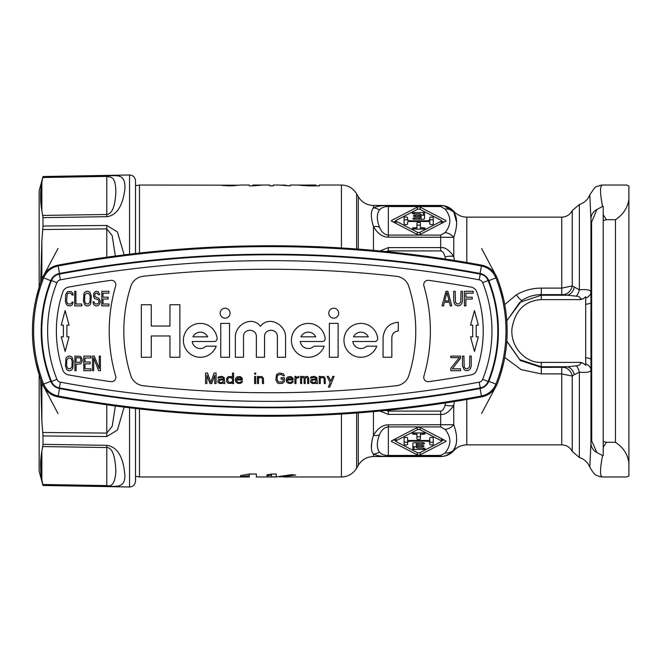 <?xml version="1.0" encoding="UTF-8"?>
<svg xmlns="http://www.w3.org/2000/svg" width="662" height="662" viewBox="0 0 662 662"><rect width="100%" height="100%" fill="white"/><g stroke="black" fill="none" stroke-linecap="round" stroke-linejoin="round"><path stroke-width="0.99" d="M420.105 207.132A1.754 0.67 0 0 0 417.283 207.132L391.722 220.421A1.754 0.67 0 0 0 391.383 220.818A1.754 0.67 0 0 0 391.722 221.216L417.283 234.497A1.754 0.67 0 0 0 420.105 234.497L445.667 221.216A1.754 0.67 0 0 0 446.006 220.818A1.754 0.67 0 0 0 445.667 220.421L420.105 207.132L420.105 209.399A1.754 0.67 0 0 0 417.283 209.399L396.075 220.421A1.754 0.67 0 0 0 395.735 220.818A1.754 0.67 0 0 0 396.075 221.216L396.075 223.475M445.046 209.018C451.443 216.921 451.443 224.782 445.046 232.61L440.693 235.084L388.337 235.084C384.44 234.762 381.469 232.097 379.409 227.083C376.637 219.685 376.637 214 379.409 210.028C381.444 207.62 384.415 206.461 388.337 206.544L440.693 206.544L445.046 209.018A11.676 10.476 147.2 0 1 453.751 212.072C457.599 217.872 457.599 226.288 453.751 237.31L388.337 237.145C382.603 237.137 377.638 233.645 373.459 226.661C370.654 217.277 370.654 211.013 373.459 207.86C377.613 206.064 382.578 205.336 388.337 205.675L388.337 237.145M445.634 259.082L445.046 256.873C444.078 253.149 442.621 251.155 440.693 250.915L440.693 247.629L388.337 247.629L379.914 250.964M388.337 205.675L440.693 205.683C444.79 205.237 449.142 207.371 453.751 212.072L456.656 222.382M454.38 260.447L453.751 256.5C449.159 249.963 444.806 247 440.693 247.629L440.693 235.084M440.693 206.544L440.693 205.675L443.085 205.849M444.682 206.163L453.702 212.005M440.693 250.915L388.337 250.915L385.996 251.56M385.996 410.44L388.337 411.085L440.693 411.085C442.621 410.845 444.078 408.851 445.046 405.127L445.634 402.918M440.693 411.085L440.693 414.371C444.806 415 449.159 412.037 453.751 405.5L454.38 401.553M455.315 446.469L453.751 449.928C457.599 444.028 457.599 435.613 453.751 424.69L388.337 424.855C382.611 424.855 377.654 428.347 373.459 435.339C370.654 444.715 370.654 450.988 373.459 454.14C377.638 455.936 382.603 456.664 388.337 456.325L440.693 456.317C444.806 456.755 449.159 454.62 453.751 449.928L453.751 450.698C457.276 446.9 461.629 444.955 466.809 444.864L466.809 399.492M506.794 320.739L521.888 300.382C528.144 296.493 534.615 294.565 541.317 294.623L561.748 294.623L576.296 296.162C579.142 296.328 580.516 297.279 580.433 299.025L580.433 299.613L541.317 299.613C524.983 300.68 515.21 310.271 511.991 328.385C510.096 346.896 525.669 363.165 541.317 362.387L580.433 362.387L580.433 362.975C580.524 364.721 579.142 365.672 576.296 365.838L562.799 367.311A10.509 9.607 -101.4 0 1 572.249 376.066L561.748 373.889L541.317 373.889L521.184 369.653L504.742 357.439M504.742 304.561L516.368 294.822C524.205 290.345 532.513 288.111 541.317 288.111L561.748 288.111L572.249 285.934L579.358 289.807C586.755 289.186 590.62 289.906 590.943 291.975L590.943 219.072L589.817 194.843C587.798 199.659 584.314 202.878 579.358 204.508L579.358 289.807A10.509 3.682 99.4 0 1 576.296 296.162M562.799 367.311L541.317 367.377L520.224 360.467L506.794 341.261M541.317 288.111L541.317 295.227L519.736 302.377L506.802 320.913M506.802 341.087L519.753 359.632L541.317 366.773L566.68 366.773A10.509 7.952 -95.8 0 1 574.293 374.675L572.249 376.066L572.249 451.434C570.007 447.239 566.507 445.046 561.748 444.864L561.748 367.377M541.317 299.613L541.317 295.227L566.68 295.227A10.509 7.952 95.8 0 0 574.293 287.325M562.799 294.689A10.509 9.607 101.4 0 0 572.249 285.934L572.249 210.566C570.007 214.761 566.507 216.954 561.748 217.136L561.748 294.623M576.296 365.838A10.509 3.682 -99.4 0 1 579.358 372.193L574.293 374.675M580.433 299.613L583.272 298.769L585.688 296.742L585.688 298.082A10.509 7.05 180 0 0 590.943 291.975L590.943 291.975M585.688 298.082L585.688 365.258L583.272 363.231L580.433 362.387M585.688 363.918A10.509 7.05 180 0 1 590.943 370.025L590.943 437.152A11.676 10.849 0 0 0 591.72 441.033L591.605 222.068L596.909 209.465L602.586 206.445C599.838 192.534 599.838 185.393 602.586 185.029L626.575 185.021L628.9 185.948L628.9 476.052L626.575 476.979L602.586 476.971C599.838 476.599 599.838 469.457 602.586 455.555L596.909 452.535A11.676 11.022 0 0 1 590.943 442.928L590.943 370.025C590.62 372.094 586.755 372.814 579.358 372.193L579.358 457.492C584.314 459.122 587.798 462.341 589.809 467.157L590.943 442.977M590.943 443.052L590.943 431.723M602.586 185.029L599.764 185.377M599.689 476.607L602.586 476.971M596.909 452.535L591.72 441.033M602.586 206.445L603.206 206.445L603.206 220.57L606.375 219.693L615.47 219.693C623.232 214.571 627.708 207.703 628.9 199.096M628.9 462.904C627.708 454.298 623.232 447.429 615.47 442.307L606.375 442.307L603.206 441.43L603.206 455.555L602.586 455.555M606.375 219.693L603.206 214.695L603.206 447.313L606.375 442.307M615.47 442.307L615.47 219.693M591.605 222.068A11.676 8.383 180 0 0 590.943 224.848L590.943 219.072A11.676 11.022 -0 0 1 596.909 209.465M591.605 439.932A11.676 8.383 0 0 1 590.943 437.152L590.943 224.848A11.676 10.849 0 0 1 591.72 220.967M124.142 254.887L117.414 231.94L106.797 225.452L42.997 226.048L42.997 217.649L106.797 216.681C116.727 215.473 122.768 206.155 124.911 188.736C125.598 172.103 115.842 176.547 106.797 175.529L42.997 176.522L39.149 190.863L39.149 287.234M66.167 485.767L42.997 485.478L39.149 471.137L39.149 374.766M42.997 226.048L41.872 240.91L40.647 282.724M54.574 176.431L42.997 176.638L41.872 182.249C40.159 191.848 40.159 201.339 41.872 210.731L42.997 217.649M41.441 208.034L41.872 182.249L41.872 210.731M64.231 217.326L57.313 217.434M71.959 176.133L77.76 176.034M115.37 256.02L112.168 235.606L106.797 228.903L42.815 229.515M42.815 215.431L106.797 214.471C112.159 213.909 115.18 206.345 115.875 191.773C115.37 176.406 112.01 177.623 106.797 176.406L42.815 177.515M42.997 444.351L41.872 451.269C40.159 460.661 40.159 470.152 41.872 479.751L42.997 485.362L106.797 486.471C115.229 485.825 124.324 488.796 124.911 476.599C123.728 457.376 117.687 446.949 106.797 445.319L42.997 444.351L42.997 435.952L106.797 436.548L117.414 430.06L124.142 407.113M83.561 486.065L71.959 485.867M57.313 444.566L83.561 444.963M41.872 451.269L41.872 479.751L41.441 453.967M40.647 379.276L41.872 421.09L42.997 435.952M106.797 404.805L106.797 433.097L112.201 426.295L115.37 405.98M106.797 445.319L106.797 485.594C112.176 487.091 115.196 482.333 115.875 471.303C115.196 455.588 112.168 447.661 106.797 447.529L42.815 446.569M139.459 408.942L139.459 476.979L135.495 476.284L135.495 481.15L135.495 408.487M135.495 253.513L135.495 180.85C135.139 177.25 133.153 175.306 129.553 175.008L129.553 254.216M308.335 185.542L315.923 185.542L315.923 185.021L308.335 185.021L302.493 185.137L308.335 185.873L319.432 185.873L319.432 185.021L341.427 185.021L341.427 247.96M308.335 185.873L298.992 185.161L303.709 185.037M301.045 185.021L290.229 185.021L290.229 185.873L278.57 185.021M278.868 185.021L273.298 185.021L273.298 185.873L269.798 185.873L269.798 185.021L252.859 185.021L252.859 185.873L261.035 185.219L252.859 185.426M280.771 185.087L286.729 185.335L286.729 185.873M282.939 185.021L286.729 185.335M228.92 185.873L220.165 185.195L231.841 185.873L240.604 185.021L249.359 185.021L249.359 185.873L252.859 185.873M228.92 185.542L237.095 185.302M139.459 253.058L139.459 185.021L237.095 185.195M279.472 476.913L295.74 475.068L291.694 474.671L275.64 476.979M266.877 474.902L266.877 475.87L266.877 474.902L271.544 474.025L276.22 474.025L276.22 476.863L271.544 476.863L271.544 475.217L266.877 475.87M139.459 476.979L249.359 476.979L249.359 474.025L256.368 474.025L256.368 476.979L276.766 476.979M249.359 475.697L240.604 476.599L240.604 475.539L240.604 476.599M249.359 474.025L240.604 475.539M371.39 447.959L371.746 442.547M379.914 411.036L388.337 414.371L440.693 414.371L440.693 426.916L388.337 426.916C384.44 427.238 381.461 429.903 379.409 434.917C376.637 442.324 376.637 448 379.409 451.972C381.469 454.389 384.448 455.555 388.337 455.456L440.693 455.456L440.693 456.54C445.874 456.449 450.226 454.504 453.751 450.698M440.693 455.456L445.046 452.982C451.443 445.063 451.443 437.201 445.046 429.39A11.676 10.476 -32.8 0 0 453.751 424.69L453.751 405.5A11.676 4.336 14.9 0 1 445.046 405.127M417.283 454.868A1.754 0.67 180 0 0 420.105 454.868L445.667 441.579A1.754 0.67 180 0 0 446.006 441.182A1.754 0.67 180 0 0 445.667 440.784L420.105 427.503A1.754 0.67 180 0 0 417.283 427.503L391.722 440.784A1.754 0.67 180 0 0 391.383 441.182A1.754 0.67 180 0 0 391.722 441.579L417.283 454.868L417.283 452.601A1.754 0.67 180 0 0 420.105 452.601L441.314 441.579A1.754 0.67 180 0 0 441.653 441.182A1.754 0.67 180 0 0 441.314 440.784L441.314 438.525M393.551 439.833L395.735 440.966M441.653 440.966L443.83 439.833M441.314 440.784L420.105 429.762A1.754 0.67 180 0 0 417.283 429.762L396.075 440.784A1.754 0.67 180 0 0 395.735 441.182A1.754 0.67 180 0 0 396.075 441.579L417.283 452.601M407.602 442.522A3.5 1.341 180 0 1 411.102 441.182L426.287 441.182A3.5 1.341 180 0 1 429.787 442.522L429.787 444.31A1.754 0.67 180 0 0 431.541 444.98A1.754 0.67 180 0 0 433.287 444.31L433.287 438.054A1.754 0.67 180 0 0 431.541 437.383A1.754 0.67 180 0 0 429.787 438.054L429.787 439.841A1.754 0.67 180 0 1 428.033 440.511L409.348 440.511A1.754 0.67 180 0 1 407.602 439.841L407.602 438.054A1.754 0.67 180 0 0 405.847 437.383A1.754 0.67 180 0 0 404.093 438.054L404.093 444.31A1.754 0.67 180 0 0 405.847 444.98A1.754 0.67 180 0 0 407.602 444.31L407.602 439.825M415.19 434.255A1.754 0.67 180 0 1 416.944 434.926L416.944 438.947A1.754 0.67 180 0 0 418.69 439.618A1.754 0.67 180 0 0 420.444 438.947L420.444 434.926A1.754 0.67 180 0 1 422.199 434.255L423.366 434.255A1.754 0.67 180 0 0 425.12 433.585A1.754 0.67 180 0 0 423.366 432.915L414.023 432.915A1.754 0.67 180 0 0 412.269 433.585A1.754 0.67 180 0 0 414.023 434.255L415.19 434.255L415.19 432.915M416.357 442.746L416.357 444.756A1.754 0.67 180 0 1 418.111 444.086L422.778 444.086A1.754 0.67 180 0 0 424.532 443.416A1.754 0.67 180 0 0 422.778 442.746L414.602 442.746A1.754 0.67 180 0 0 412.856 443.416L412.856 449.01A1.167 0.447 180 0 0 414.023 449.457L423.366 449.457A1.754 0.67 180 0 0 425.12 448.786A1.754 0.67 180 0 0 423.366 448.108L418.111 448.108A1.754 0.67 180 0 1 416.357 447.438A1.754 0.67 180 0 1 418.111 446.767L422.199 446.767A1.754 0.67 180 0 0 423.945 446.097A1.754 0.67 180 0 0 422.199 445.427L418.111 445.427A1.754 0.67 180 0 1 416.357 444.756L416.357 447.438M429.787 444.31L429.787 441.612A1.754 0.67 180 0 0 431.541 442.282A1.754 0.67 180 0 0 433.287 441.612M429.787 442.522L429.787 439.825M407.602 444.31L407.602 441.612A1.754 0.67 180 0 1 405.847 442.282A1.754 0.67 180 0 1 404.093 441.612M420.444 434.926L420.444 432.915M416.944 436.25A1.754 0.67 180 0 0 418.69 436.92A1.754 0.67 180 0 0 420.444 436.25M416.944 434.926L416.944 432.915M412.856 446.312A1.167 0.447 180 0 0 414.023 446.759L416.357 446.759M271.544 475.217L271.544 474.025M249.359 474.058L256.368 474.025M302.493 185.137L302.493 185.666L302.493 185.137M223.665 185.195L223.665 185.699M395.735 221.034L393.551 222.167M443.83 222.167L441.653 221.034M396.075 221.216L417.283 232.238A1.754 0.67 0 0 0 420.105 232.238L441.314 221.216A1.754 0.67 0 0 0 441.653 220.818A1.754 0.67 0 0 0 441.314 220.421L420.105 209.399M429.787 219.478A3.5 1.341 0 0 1 426.287 220.818L411.102 220.818A3.5 1.341 0 0 1 407.602 219.478L407.602 217.69A1.754 0.67 0 0 0 405.847 217.02A1.754 0.67 0 0 0 404.093 217.69L404.093 223.946A1.754 0.67 0 0 0 405.847 224.617A1.754 0.67 0 0 0 407.602 223.946L407.602 222.159A1.754 0.67 0 0 1 409.348 221.489L428.033 221.489A1.754 0.67 0 0 1 429.787 222.159L429.787 223.946A1.754 0.67 0 0 0 431.541 224.617A1.754 0.67 0 0 0 433.287 223.946L433.287 217.69A1.754 0.67 0 0 0 431.541 217.02A1.754 0.67 0 0 0 429.787 217.69L429.787 222.175M422.199 227.745A1.754 0.67 0 0 1 420.444 227.074L420.444 223.053A1.754 0.67 0 0 0 418.69 222.382A1.754 0.67 0 0 0 416.944 223.053L416.944 227.074A1.754 0.67 0 0 1 415.19 227.745L414.023 227.745A1.754 0.67 0 0 0 412.269 228.415A1.754 0.67 0 0 0 414.023 229.085L423.366 229.085A1.754 0.67 0 0 0 425.12 228.415A1.754 0.67 0 0 0 423.366 227.745L422.199 227.745L422.199 229.085M421.032 219.254L421.032 217.244A1.754 0.67 0 0 1 419.278 217.914L414.602 217.914A1.754 0.67 0 0 0 412.856 218.584A1.754 0.67 0 0 0 414.602 219.254L422.778 219.254A1.754 0.67 0 0 0 424.532 218.584L424.532 212.99A1.167 0.447 0 0 0 423.366 212.543L414.023 212.543A1.754 0.67 0 0 0 412.269 213.214A1.754 0.67 0 0 0 414.023 213.892L419.278 213.892A1.754 0.67 0 0 1 421.032 214.562A1.754 0.67 0 0 1 419.278 215.233L415.19 215.233A1.754 0.67 0 0 0 413.436 215.903A1.754 0.67 0 0 0 415.19 216.573L419.278 216.573A1.754 0.67 0 0 1 421.032 217.244L421.032 214.562M407.602 217.69L407.602 220.388A1.754 0.67 0 0 0 405.847 219.718A1.754 0.67 0 0 0 404.093 220.388M407.602 219.478L407.602 220.388M429.787 217.69L429.787 220.388A1.754 0.67 0 0 1 431.541 219.718A1.754 0.67 0 0 1 433.287 220.388M416.944 227.074L416.944 229.085M420.444 225.75A1.754 0.67 0 0 0 418.69 225.08A1.754 0.67 0 0 0 416.944 225.75M420.444 227.074L420.444 229.085M424.532 215.688A1.167 0.447 0 0 0 423.366 215.241L421.032 215.241M338.117 357.273L338.117 323.412L329.353 323.412L329.353 357.273L338.117 357.273M130.819 375.668A145.979 145.979 0 0 1 130.819 286.332A14.597 14.597 0 0 1 143.1 276.294A1143.291 1143.291 0 0 1 396.488 276.294A14.597 14.597 0 0 1 408.768 286.332A145.979 145.979 0 0 1 408.768 375.668A14.597 14.597 0 0 1 396.488 385.706A1143.291 1143.291 0 0 1 143.1 385.706A14.597 14.597 0 0 1 130.819 375.668M428.728 381.651A1143.291 1143.291 0 0 0 471.145 374.882A7.299 7.299 0 0 0 476.772 370.041A121.452 121.452 0 0 0 476.772 291.959A7.299 7.299 0 0 0 471.145 287.118A1143.291 1143.291 0 0 0 428.728 280.349A4.377 4.377 0 0 0 423.912 285.918A160.576 160.576 0 0 1 423.912 376.082A4.377 4.377 0 0 0 428.728 381.651M110.868 381.651A1143.291 1143.291 0 0 1 68.451 374.882A7.299 7.299 0 0 1 62.824 370.041A121.452 121.452 0 0 1 62.824 291.959A7.299 7.299 0 0 1 68.451 287.118A1143.291 1143.291 0 0 1 110.868 280.349A4.377 4.377 0 0 1 115.676 285.918A160.576 160.576 0 0 0 115.676 376.082A4.377 4.377 0 0 1 110.868 381.651M56.915 379.309L51.487 381.478A10.509 10.509 0 0 0 59.34 387.915A1157.888 1157.888 0 0 0 480.248 387.915A10.509 10.509 0 0 0 488.101 381.478A136.049 136.049 0 0 0 488.101 280.522A10.509 10.509 0 0 0 480.248 274.085A1157.888 1157.888 0 0 0 59.34 274.085A10.509 10.509 0 0 0 51.487 280.522A136.049 136.049 0 0 0 51.487 381.478A10.509 10.509 0 0 0 59.34 387.915A1157.888 1157.888 0 0 0 480.248 387.915L479.189 382.173A4.675 4.675 0 0 0 482.681 379.309A130.215 130.215 0 0 0 482.681 282.691A4.675 4.675 0 0 0 479.189 279.827A1152.054 1152.054 0 0 0 60.399 279.827A4.675 4.675 0 0 0 56.915 282.691A130.215 130.215 0 0 0 56.915 379.309A4.675 4.675 0 0 0 60.399 382.173A1152.054 1152.054 0 0 0 479.189 382.173M42.724 351.439L43.328 351.439M43.328 310.561L42.724 310.561M445.849 393.741L445.849 393.973A1158.699 1158.699 0 0 1 439.717 394.891L439.717 394.668M99.879 267.332L99.879 267.109A1158.699 1158.699 0 0 0 93.747 268.027L93.69 268.267M439.717 267.332L439.717 267.109A1158.699 1158.699 0 0 1 445.849 268.027M358.316 403.812L358.258 404.043A1158.699 1158.699 0 0 1 352.126 404.49L352.126 404.267M352.126 257.733L352.126 257.51A1158.699 1158.699 0 0 1 358.258 257.957M187.462 257.51A1158.699 1158.699 0 0 0 181.33 257.957L181.28 258.188M187.462 404.49A1158.699 1158.699 0 0 1 181.33 404.043M480.546 387.361L480.074 388.544C484.236 387.651 487.149 385.243 488.829 381.337A137.216 137.216 0 0 0 488.829 280.663C487.149 276.757 484.236 274.349 480.074 273.456A1159.054 1159.054 0 0 0 59.514 273.456C55.36 274.349 52.439 276.757 50.759 280.663A137.216 137.216 0 0 0 50.759 381.337C52.439 385.243 55.36 387.651 59.514 388.544A1159.054 1159.054 0 0 0 480.074 388.544L481.448 396.017L485.188 394.924M59.514 388.544L59.05 387.361M99.879 394.891A1158.699 1158.699 0 0 1 93.747 393.973M40.572 282.955L37.949 291.28M35.078 303.37L34.937 304.081M42.087 383.199L42.459 384.159A145.979 145.979 0 0 1 42.459 277.841L42.087 278.801M34.937 357.919L35.078 358.63M37.949 370.72L40.572 379.045M42.459 384.159C45.388 391.027 50.502 395.255 57.793 396.828A1167.511 1167.511 0 0 0 481.795 396.828C489.086 395.255 494.2 391.027 497.129 384.159A145.979 145.979 0 0 0 497.129 277.841C494.2 270.973 489.086 266.745 481.795 265.172A1167.511 1167.511 0 0 0 57.793 265.172C50.502 266.745 45.388 270.973 42.459 277.841M59.522 273.456L58.14 265.983C51.288 267.465 46.472 271.428 43.7 277.883A144.812 144.812 0 0 0 43.7 384.117C46.472 390.572 51.288 394.535 58.14 396.017A1166.651 1166.651 0 0 0 481.448 396.017C488.308 394.535 493.124 390.572 495.896 384.117L495.896 384.117A144.812 144.812 0 0 0 495.896 277.883C493.124 271.428 488.308 267.465 481.448 265.983A1166.651 1166.651 0 0 0 58.14 265.983C51.288 267.465 46.472 271.428 43.7 277.883L50.759 280.663M497.501 383.199L497.129 384.159M499.024 379.045L501.647 370.72M504.518 358.63L504.651 357.919M504.651 304.081L504.518 303.37M501.647 291.28L499.024 282.955M497.501 278.801L497.129 277.841M496.243 355.229L495.639 355.229M494.737 299.53L495.54 303.155M492.495 291.197L491.932 289.393M490.997 286.538L489.16 281.515M488.68 380.005L489.326 380.062L489.16 380.485M486.049 384.73A11.676 11.668 21 0 0 489.326 380.062L490.997 375.462M491.932 372.607L492.495 370.803M495.54 358.845L494.737 362.47M496.243 306.771L495.639 306.771M492.909 367.203L493.538 367.203L493.835 366.094M493.835 295.906L493.538 294.797L492.909 294.797M493.538 367.203L492.412 368.957M488.68 281.995L489.326 281.938A11.676 11.668 -20.9 0 0 486.049 277.27M492.412 293.043L493.538 294.797M44.048 303.155L44.851 299.53M43.353 306.771L43.957 306.771M43.353 355.229L43.957 355.229M44.851 362.47L44.048 358.845M45.761 366.094L46.059 367.203L46.688 367.203M46.688 294.797L46.059 294.797L45.761 295.906M50.908 281.995L50.271 281.938L48.599 286.538M47.656 289.393L47.093 291.197M46.059 294.797L47.184 293.043M47.093 370.803L47.656 372.607M48.599 375.462L50.271 380.062A11.676 11.668 159.1 0 0 53.548 384.73M50.428 380.485L50.908 380.005M50.428 281.515L50.271 281.938A11.676 11.668 -159 0 1 53.548 277.27M47.184 368.957L46.059 367.203M50.759 381.337L43.7 384.117C46.472 390.572 51.288 394.535 58.14 396.017L59.522 388.544M496.268 310.561L496.864 310.561M496.864 351.439L496.268 351.439M476.21 325.158L478.369 325.158L474.455 310.561L470.541 325.158L472.701 325.158L472.701 336.842L470.541 336.842L474.455 351.439L478.369 336.842L476.21 336.842L476.21 325.158M447.884 291.297L445.94 291.297L442.051 305.894L443.507 305.894L444.483 302.162L449.349 302.162L450.317 305.894L451.782 305.894L447.884 291.297M446.916 292.538L449.101 300.92L444.723 300.92L446.916 292.538M462.49 300.92L462.49 291.297L461.025 291.297L460.785 302.162L458.592 304.032L456.648 303.717L455.431 302.162L455.191 291.297L453.727 291.297L453.727 300.92L454.455 303.717L455.431 304.959L457.624 305.894L459.809 305.579L461.753 303.717L462.49 300.92M465.891 305.894L465.891 299.058L472.221 299.058L472.221 297.197L465.891 297.197L465.891 293.158L473.189 293.158L473.189 291.297L464.434 291.297L464.434 305.894L465.891 305.894M460.537 358.283L460.537 356.106L450.805 356.106L450.805 357.662L459.32 357.662L450.805 368.221L450.805 370.703L460.537 370.703L460.537 368.842L452.27 368.842L460.537 358.283M471.245 365.738L471.245 356.106L469.788 356.106L469.54 366.98L467.355 368.842L465.403 368.535L464.186 366.98L463.946 356.106L462.49 356.106L462.49 365.738L464.186 369.777L466.379 370.703L468.572 370.397L470.517 368.535L471.245 365.738M63.386 325.158L61.227 325.158L65.133 310.561L69.047 325.158L66.887 325.158L66.887 336.842L69.047 336.842L65.133 351.439L61.227 336.842L63.386 336.842L63.386 325.158M68.591 356.106L66.812 357.041L66.018 358.283L65.43 365.738L66.812 369.777L68.591 370.703L70.172 370.703L71.951 369.777L72.746 368.535L73.333 361.08L71.951 357.041L70.172 356.106L68.591 356.106M68.591 357.968L70.966 358.283L72.15 361.08L71.951 366.98L70.172 368.842L67.797 368.535L66.614 365.738L66.812 359.838L68.591 357.968M82.229 359.524L80.648 356.421L74.914 356.106L74.914 370.703L76.105 370.703L76.105 364.183L80.648 363.877L82.03 361.7L82.229 359.524M79.862 362.321L76.105 362.321L76.105 357.662L80.45 357.968L81.045 360.459L79.862 362.321M90.926 368.842L85.001 368.842L85.001 363.877L90.14 363.877L90.14 362.006L85.001 362.006L85.001 357.968L90.926 357.968L90.926 356.106L83.809 356.106L83.809 370.703L90.926 370.703L90.926 368.842M93.698 370.703L93.698 357.968L98.638 370.703L100.417 370.703L100.417 356.106L99.234 356.106L99.234 368.535L94.285 356.106L92.506 356.106L92.506 370.703L93.698 370.703M73.134 302.162L71.951 302.162L71.753 303.097L70.371 304.032L68.591 304.032L67.21 303.097L66.614 300.92L67.21 294.094L68.591 293.158L70.371 293.158L71.753 294.094L71.951 295.02L73.134 295.02L72.944 293.465L71.355 291.603L67.607 291.603L65.629 294.714L65.43 300.92L66.018 303.717L67.607 305.579L70.371 305.894L72.15 304.959L73.134 302.162M74.723 291.297L74.723 305.894L81.831 305.894L81.831 304.032L75.907 304.032L75.907 291.297L74.723 291.297M86.581 291.297L84.802 292.223L84.008 293.465L83.42 300.92L84.802 304.959L86.581 305.894L88.162 305.894L89.941 304.959L90.727 303.717L91.323 296.262L89.941 292.223L88.162 291.297L86.581 291.297M86.581 293.158L88.948 293.465L90.14 296.262L89.941 302.162L88.162 304.032L85.787 303.717L84.604 300.92L84.802 295.02L86.581 293.158M98.439 294.714L99.623 294.714L99.432 293.779L98.042 291.603L97.057 291.297L95.278 291.603L93.698 293.465L93.499 295.955L94.484 298.438L98.042 299.679L99.035 301.235L98.638 303.097L97.256 304.032L94.881 303.717L94.095 301.855L92.903 301.855L93.698 304.652L95.676 305.894L97.256 305.894L99.035 304.959L100.219 302.476L100.219 300.92L99.035 298.438L94.881 296.576L94.881 294.094L96.064 293.158L97.256 293.158L98.439 294.714M108.916 304.032L102.991 304.032L102.991 299.058L108.129 299.058L108.129 297.197L102.991 297.197L102.991 293.158L108.916 293.158L108.916 291.297L101.799 291.297L101.799 305.894L108.916 305.894L108.916 304.032M141.337 357.273L151.267 357.273L151.267 335.965L169.952 335.965L169.952 357.273L179.874 357.273L179.874 304.727L169.952 304.727L169.952 326.035L151.267 326.035L151.267 304.727L141.337 304.727L141.337 357.273M220.744 357.273L229.507 357.273L229.507 323.412L220.744 323.412L220.744 357.273M243.517 337.421C242.631 327.922 257.261 327.922 256.368 337.421L256.368 357.273L264.543 357.273L264.543 337.421C263.65 327.913 278.288 327.913 277.386 337.421L277.386 357.273L285.562 357.273L285.562 337.421C286.1 324.777 268.995 315.095 260.456 326.325C251.899 315.137 234.845 324.785 235.349 337.421L235.349 357.273L243.517 357.273L243.517 337.421M391.83 337.421C392.326 333.524 394.469 331.381 398.259 331L398.259 322.245C389.264 323.106 384.208 328.17 383.075 337.421L383.075 357.273L391.83 357.273L391.83 337.421M333.731 318.157A4.965 4.965 0 0 0 338.696 313.192A4.965 4.965 0 0 0 333.731 308.227A4.965 4.965 0 0 0 328.774 313.192A4.965 4.965 0 0 0 333.731 318.157M225.13 318.157A4.965 4.965 0 0 0 230.095 313.192A4.965 4.965 0 0 0 225.13 308.227A4.965 4.965 0 0 0 220.165 313.192A4.965 4.965 0 0 0 225.13 318.157M217.111 338.224A16.931 16.931 0 0 0 192.344 325.398A16.931 16.931 0 0 0 189.191 353.111A16.931 16.931 0 0 0 216.209 346.185L206.031 346.185A8.176 8.176 0 0 1 192.22 341.509L214.215 341.509A2.921 2.921 0 0 0 217.111 338.224M192.923 336.842A8.176 8.176 0 0 1 207.694 336.842L192.923 336.842M300.242 341.509L322.237 341.509A2.921 2.921 0 0 0 325.133 338.224A16.931 16.931 0 0 0 300.366 325.398A16.931 16.931 0 0 0 297.213 353.111A16.931 16.931 0 0 0 324.231 346.185L314.053 346.185A8.176 8.176 0 0 1 300.242 341.509M300.945 336.842A8.176 8.176 0 0 1 315.716 336.842L300.945 336.842M377.688 338.224A16.931 16.931 0 0 0 352.92 325.398A16.931 16.931 0 0 0 349.768 353.111A16.931 16.931 0 0 0 376.777 346.185L366.607 346.185A8.176 8.176 0 0 1 352.796 341.509L374.791 341.509A2.921 2.921 0 0 0 377.688 338.224M353.5 336.842A8.176 8.176 0 0 1 368.271 336.842L353.5 336.842M214.761 375.28L214.761 383.555L216.077 383.555L216.077 373.045L214.107 373.045L210.822 382.437L207.537 373.045L205.568 373.045L205.568 383.555L206.883 383.555L206.883 375.28L209.945 383.555L211.699 383.555L214.761 375.28M224.832 383.555L224.178 377.514L221.77 376.397L218.485 376.844L217.831 378.184L221.77 377.29L223.086 377.737L223.301 378.854L218.708 379.525L217.831 380.865L218.046 382.437L220.016 383.555L222.424 383.331L223.301 382.437L223.739 383.555L224.832 383.555M223.301 379.748L223.301 381.089L222.424 382.214L221.331 382.661L219.139 382.214L219.577 380.195L223.301 379.748M233.595 383.555L233.595 373.045L232.503 373.045L232.503 377.737L231.402 376.62L228.34 376.62L226.809 378.184L226.586 380.865L227.025 382.214L228.34 383.331L231.402 383.331L232.503 382.214L232.503 383.555L233.595 383.555M232.503 378.854L232.503 381.089L231.402 382.214L229.656 382.437L228.117 381.759L227.678 379.301L228.34 377.961L230.525 377.514L232.503 378.854M235.349 379.971L236.003 382.214L237.757 383.331L240.604 383.331L242.135 382.214L242.35 381.312L241.258 381.312L240.38 382.437L237.972 382.437L236.442 380.418L236.442 379.971L242.35 379.971L242.135 378.184L240.38 376.62L237.095 376.844L236.003 377.737L235.349 379.971M236.657 378.854L238.85 377.29L240.819 377.961L241.258 379.078L236.657 378.854M255.706 383.555L255.706 376.397L254.613 376.397L254.613 383.555L255.706 383.555M255.706 374.162L255.706 373.045L254.613 373.045L254.613 374.162L255.706 374.162M258.552 383.555L258.552 378.407L260.53 377.29L262.276 378.184L262.5 383.555L263.592 383.555L263.377 378.184L262.061 376.62L259.653 376.62L258.552 377.514L258.552 376.397L257.46 376.397L257.46 383.555L258.552 383.555M284.395 381.089L284.395 377.737L281.11 377.737L281.11 379.078L283.079 379.078L283.079 380.865L282.202 381.982L278.479 381.982L277.171 379.971L277.171 376.62L277.825 375.056L281.325 374.386L283.079 375.726L284.395 375.726L283.303 373.716L279.356 373.045L276.509 374.609L275.855 379.971L277.386 382.884L279.356 383.555L282.426 383.331L284.172 381.982L284.395 381.089M286.149 379.971L286.803 382.214L288.558 383.331L291.404 383.331L292.935 382.214L293.15 381.312L292.058 381.312L291.181 382.437L288.773 382.437L287.242 380.418L287.242 379.971L293.15 379.971L292.935 378.184L291.181 376.62L287.896 376.844L286.803 377.737L286.149 379.971M287.457 378.854L289.65 377.29L291.619 377.961L292.058 379.078L287.457 378.854M295.997 383.555L295.997 379.078L296.659 378.184L298.843 377.514L298.843 376.397L295.997 377.737L295.997 376.397L294.904 376.397L294.904 383.555L295.997 383.555M301.69 383.555L301.69 377.961L302.791 377.29L304.098 378.184L304.098 383.555L305.199 383.555L305.199 378.184L306.076 377.29L307.607 378.184L307.607 383.555L308.699 383.555L308.699 378.184L307.822 376.62L306.291 376.397L304.975 377.29L303.659 376.397L301.69 377.067L301.69 376.397L300.598 376.397L300.598 383.555L301.69 383.555M317.454 383.555L316.8 377.514L314.392 376.397L311.107 376.844L310.453 378.184L314.392 377.29L315.708 377.737L315.923 378.854L311.33 379.525L310.453 380.865L310.668 382.437L312.638 383.555L315.046 383.331L315.923 382.437L316.362 383.555L317.454 383.555M315.923 379.748L315.923 381.089L315.046 382.214L313.953 382.661L311.761 382.214L312.199 380.195L315.923 379.748M320.3 383.555L320.3 378.407L322.278 377.29L324.024 378.184L324.248 383.555L325.34 383.555L325.125 378.184L323.809 376.62L321.401 376.62L320.3 377.514L320.3 376.397L319.208 376.397L319.208 383.555L320.3 383.555M330.156 382.661L328.41 387.129L329.717 387.129L334.103 376.397L332.787 376.397L330.818 381.089L328.41 376.397L327.094 376.397L330.156 382.661M417.283 207.132L417.283 209.399M440.693 205.675L440.693 205.46C445.874 205.551 450.226 207.496 453.751 211.302C457.276 215.1 461.629 217.045 466.809 217.136L561.748 217.136M358.283 249.119L358.283 196.705C361.783 202.324 366.839 205.245 373.459 205.46L373.459 207.86A11.676 10.873 59.5 0 1 379.409 210.028M373.459 250.377L373.459 226.661A11.676 9.218 -30.7 0 1 379.409 227.083M445.046 256.873A11.676 4.336 -14.9 0 1 453.751 256.5L453.751 237.31A11.676 10.476 -147.2 0 0 445.046 232.61M453.751 212.072L453.751 211.302M466.809 262.508L466.809 217.136M388.337 247.629L388.337 251.8M388.337 410.2L388.337 414.371M541.317 362.387L541.317 373.889M521.888 300.382A10.509 1.87 57.3 0 1 516.368 294.822M580.433 362.975A10.509 7.05 180 0 1 583.272 363.231M585.688 357.712A10.509 2.069 180 0 1 590.943 359.507M585.688 304.288A10.509 2.069 180 0 0 590.943 302.493M580.433 299.025A10.509 7.05 180 0 0 583.272 298.769M106.797 225.452L106.797 257.195M41.872 279.381L41.872 240.91M106.797 175.529L106.797 216.681M42.997 485.478L129.553 486.992L129.553 407.784M42.815 432.485L106.797 433.097L106.797 436.548M41.872 421.09L41.872 382.619M42.815 484.485L106.797 485.594L106.797 486.471M283.303 476.979L341.427 476.979L341.427 414.04M358.283 412.881L358.283 465.295L356.603 468.216L356.603 413.005M356.603 248.995L356.603 193.784C353.103 188.157 348.047 185.244 341.427 185.021M373.459 411.623L373.459 435.339A11.676 9.218 -149.3 0 0 379.409 434.917M379.409 451.972A11.676 10.873 120.5 0 1 373.459 454.14L373.459 456.54C366.839 456.755 361.783 459.676 358.283 465.295M445.046 429.39L440.693 426.916M388.337 424.855L388.337 456.325M445.046 452.982A11.676 10.476 32.8 0 0 453.751 449.928M420.105 454.868L420.105 452.601M391.722 441.579L391.722 440.784M445.667 441.579L445.667 440.784M396.075 440.784L396.075 438.525M417.283 429.762L417.283 427.503M420.105 429.762L420.105 427.503M426.287 441.182L426.287 440.511M411.102 441.182L411.102 440.511M423.366 434.255L423.366 432.915M422.199 434.255L422.199 432.915M414.023 434.255L414.023 432.915M414.023 449.457L414.023 446.759M422.778 444.086L422.778 442.746M418.111 444.086L418.111 442.746M422.199 446.767L422.199 445.427M418.111 446.767L418.111 445.427M423.366 449.457L423.366 448.108M391.722 220.421L391.722 221.216M445.667 220.421L445.667 221.216M441.314 221.216L441.314 223.475M420.105 232.238L420.105 234.497M417.283 232.238L417.283 234.497M411.102 220.818L411.102 221.489M426.287 220.818L426.287 221.489M414.023 227.745L414.023 229.085M415.19 227.745L415.19 229.085M423.366 227.745L423.366 229.085M423.366 212.543L423.366 215.241M414.602 217.914L414.602 219.254M419.278 217.914L419.278 219.254M415.19 215.233L415.19 216.573M419.278 215.233L419.278 216.573M414.023 212.543L414.023 213.892M51.487 280.522L56.915 282.691M479.189 279.827L480.248 274.085A1157.888 1157.888 0 0 0 59.34 274.085L60.399 279.827M59.514 273.456L59.05 274.639M480.546 274.639L480.074 273.456L481.448 265.983M488.829 381.337L495.896 384.117M488.829 280.663L495.896 277.883M59.34 387.915L60.399 382.173M482.681 282.691L488.101 280.522A136.049 136.049 0 0 1 488.101 381.478L482.681 379.309M373.459 205.46L440.693 205.46M466.809 444.864L561.748 444.864M572.249 210.566L579.358 204.508M572.249 451.434L579.358 457.492M589.817 467.165C595.817 477.749 596.826 474.704 600.095 476.706M600.095 185.294C595.13 188.289 597.836 182.778 589.817 194.843M42.997 176.522L129.553 175.008M129.553 486.992C133.153 486.694 135.139 484.749 135.495 481.15M139.459 185.021L135.495 185.716M356.603 468.216C353.103 473.835 348.047 476.756 341.427 476.979M358.283 196.705L356.603 193.784M373.459 456.54L440.693 456.54M395.735 438.707L395.735 441.182M441.653 438.707L441.653 441.182M441.653 223.293L441.653 220.818M395.735 223.293L395.735 220.818M36.021 298.843L39.182 287.142M42.533 277.668L57.991 248.49M503.567 363.157L500.414 374.858M497.063 384.332L481.597 413.51M503.567 298.852L500.414 287.142M497.063 277.668L481.597 248.49M36.021 363.148L39.182 374.858M42.533 384.332L57.991 413.51"/></g></svg>
